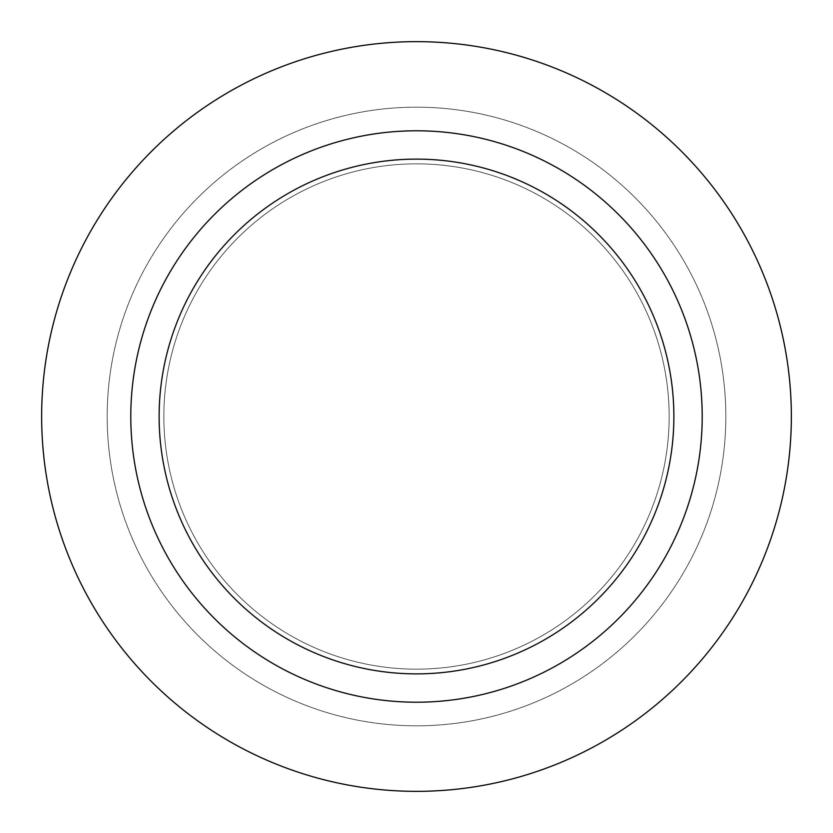 <?xml version="1.0" encoding="UTF-8"?>
<svg xmlns="http://www.w3.org/2000/svg" width="833" height="833" viewBox="0 0 833 833"><rect width="100%" height="100%" fill="white"/><g stroke="black" fill="none" stroke-linecap="round" stroke-linejoin="round"><path stroke-width="0.62" stroke-dasharray="4.17 3.12" d="M416.5 163.841A252.659 252.659 0 0 1 669.159 416.5A252.659 252.659 0 0 1 416.5 669.159A252.659 252.659 0 0 1 163.841 416.5A252.659 252.659 0 0 1 416.5 163.841A252.659 252.659 0 0 1 669.159 416.5A252.659 252.659 0 0 1 416.5 669.159A252.659 252.659 0 0 1 163.841 416.5A252.659 252.659 0 0 1 416.5 163.841A252.659 252.659 0 0 1 669.159 416.5A252.659 252.659 0 0 1 416.5 669.159A252.659 252.659 0 0 1 163.841 416.5A252.659 252.659 0 0 1 416.5 163.841A252.659 252.659 0 0 1 669.159 416.5A252.659 252.659 0 0 1 416.5 669.159A252.659 252.659 0 0 1 163.841 416.5A252.659 252.659 0 0 1 416.5 163.841M416.5 107.176A309.324 309.324 0 0 1 725.824 416.5A309.324 309.324 0 0 1 416.5 725.824A309.324 309.324 0 0 1 107.176 416.5A309.324 309.324 0 0 1 416.5 107.176A309.324 309.324 0 0 1 725.824 416.5A309.324 309.324 0 0 1 416.5 725.824A309.324 309.324 0 0 1 107.176 416.5A309.324 309.324 0 0 1 416.5 107.176M416.5 130.791A285.709 285.709 0 0 1 702.209 416.5A285.709 285.709 0 0 1 416.5 702.209A285.709 285.709 0 0 1 130.791 416.5A285.709 285.709 0 0 1 416.5 130.791M416.5 41.65A374.85 374.85 0 0 1 791.35 416.5A374.85 374.85 0 0 1 416.5 791.35A374.85 374.85 0 0 1 41.65 416.5A374.85 374.85 0 0 1 416.5 41.65"/><path stroke-width="1.25" d="M416.5 41.65A374.85 374.85 0 0 1 791.35 416.5A374.85 374.85 0 0 1 416.5 791.35A374.85 374.85 0 0 1 41.65 416.5A374.85 374.85 0 0 1 416.5 41.65A374.85 374.85 0 0 1 791.35 416.5A374.85 374.85 0 0 1 416.5 791.35A374.85 374.85 0 0 1 41.65 416.5A374.85 374.85 0 0 1 416.5 41.65M416.5 130.791A285.709 285.709 0 0 1 702.209 416.5A285.709 285.709 0 0 1 416.5 702.209A285.709 285.709 0 0 1 130.791 416.5A285.709 285.709 0 0 1 416.5 130.791M416.5 159.124A257.376 257.376 0 0 1 673.876 416.5A257.376 257.376 0 0 1 416.5 673.876A257.376 257.376 0 0 1 159.124 416.5A257.376 257.376 0 0 1 416.5 159.124"/></g></svg>
